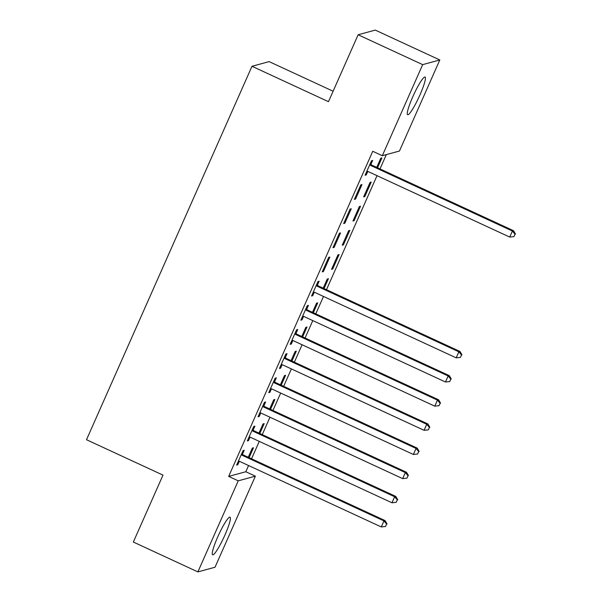 <?xml version="1.0" encoding="UTF-8"?>
<svg xmlns="http://www.w3.org/2000/svg" width="602" height="602" viewBox="0 0 602 602"><rect width="100%" height="100%" fill="white"/><g stroke="black" fill="none" stroke-linecap="round" stroke-linejoin="round"><path stroke-width="0.9" d="M217.713 536.976A20.746 2.882 -65.2 0 1 230.039 517.163A20.746 2.882 -65.2 0 1 224.945 535.005A20.746 2.882 -65.2 0 1 212.619 554.818A20.746 2.882 -65.2 0 1 217.713 536.976M412.746 96.862A20.746 2.882 -65.2 0 1 425.072 77.048A20.746 2.882 -65.2 0 1 419.97 94.89A20.746 2.882 -65.2 0 1 407.644 114.704A20.746 2.882 -65.2 0 1 412.746 96.862M245.812 471.742L255.376 476.167L215.019 567.234L197.877 571.9L133.335 542.033L162.991 475.121L86.5 439.723L251.982 66.28L328.474 101.678L358.13 34.766L375.272 30.1L439.806 59.967L399.457 151.034L382.315 155.7L372.751 151.275L228.67 476.408L245.812 471.742L248.566 465.534M251.553 458.792L259.266 441.379M262.254 434.636L269.974 417.224M272.962 410.481L280.675 393.068M283.662 386.318L291.383 368.913M294.37 362.163L302.084 344.758M305.071 338.008L312.792 320.603M315.779 313.853L323.492 296.447M326.48 289.697L377.018 175.671M380.005 168.921L386.349 154.601M333.109 91.226L269.124 61.615L251.982 66.28M259.808 433.5L264.188 423.62L263.029 423.936L258.958 433.109M253.186 430.054L254.917 426.141L253.758 426.457L247.339 440.95L248.498 440.634L250.041 437.15M281.217 385.19L285.589 375.309L284.437 375.625L280.366 384.798M274.595 381.743L276.326 377.83L275.167 378.146L268.748 392.639L269.907 392.323L271.449 388.839M302.625 336.879L306.997 326.999L305.846 327.315L301.775 336.488M296.003 333.433L297.734 329.52L296.575 329.836L290.156 344.329L291.315 344.013L292.858 340.529M324.034 288.569L328.406 278.688L327.255 279.004L323.184 288.177M317.412 285.122L319.143 281.209L317.984 281.525L311.565 296.018L312.724 295.702L314.267 292.218M349.815 230.378L348.663 230.694L342.237 245.187L343.396 244.871L349.815 230.378M339.393 233.215L332.974 247.708L334.133 247.392L340.551 232.899L339.393 233.215M371.223 182.067L370.072 182.383L363.646 196.877L364.804 196.561L371.223 182.067M360.801 184.904L354.382 199.397L355.541 199.081L361.96 184.588L360.801 184.904M370.93 164.346L372.668 160.433L371.509 160.749L365.083 175.242L366.242 174.926L367.784 171.442M377.552 167.785L381.931 157.912L380.773 158.228L376.709 167.394M350.101 209.06L343.674 223.553L344.833 223.237L351.259 208.743L350.101 209.06M360.523 206.223L359.364 206.539L352.945 221.032L354.096 220.716L360.523 206.223M328.692 257.37L322.266 271.863L323.424 271.547L329.851 257.054L328.692 257.37M339.114 254.533L337.955 254.849L331.536 269.342L332.688 269.026L339.114 254.533M306.704 309.277L308.442 305.364L307.283 305.681L300.857 320.174L302.016 319.858L303.566 316.374M313.326 312.724L317.705 302.844L316.547 303.16L312.483 312.333M285.295 357.588L287.034 353.675L285.875 353.991L279.448 368.484L280.607 368.168L282.157 364.684M291.917 361.034L296.297 351.154L295.138 351.47L291.075 360.643M263.887 405.898L265.625 401.986L264.466 402.302L258.04 416.795L259.199 416.479L260.749 412.995M270.509 409.345L274.888 399.465L273.729 399.781L269.666 408.954M242.478 454.209L244.216 450.296L243.057 450.612L236.631 465.105L237.79 464.789L239.34 461.305M249.1 457.655L253.48 447.775L252.321 448.091L248.257 457.264M197.877 571.9L238.234 480.832L255.376 476.167M358.13 34.766L422.672 64.632L439.806 59.967M228.67 476.408L238.234 480.832M382.315 155.7L422.672 64.632M365.399 174.535L366.242 174.926M354.691 198.69L355.541 199.081M363.962 196.169L364.804 196.561M343.99 222.845L344.833 223.237M353.254 220.324L354.096 220.716M333.282 247.001L334.133 247.392M342.553 244.48L343.396 244.871M322.582 271.156L323.424 271.547M331.845 268.635L332.688 269.026M311.874 295.311L312.724 295.702M301.173 319.466L302.016 319.858M290.465 343.622L291.315 344.013M279.764 367.777L280.607 368.168M269.056 391.932L269.907 392.323M258.356 416.087L259.199 416.479M247.648 440.243L248.498 440.634M236.947 464.398L237.79 464.789M369.771 164.655L370.064 164.963A2.656 2.619 -105.2 0 0 370.877 165.55L512.385 231.033L509.713 237.075L368.198 171.593A2.656 2.619 -105.2 0 0 367.228 171.352L366.814 171.329M370.238 163.609L371.223 164.647A2.656 2.619 -105.2 0 0 372.036 165.234L513.544 230.716L512.385 231.033L515.041 234.193L513.973 236.609L515.041 234.193M515.5 234.065L513.544 230.716M509.713 237.075L513.973 236.609M316.253 285.438L316.539 285.739A2.656 2.619 -105.2 0 0 317.359 286.326L458.867 351.809L456.188 357.851L314.68 292.369A2.656 2.619 -105.2 0 0 313.71 292.128L313.296 292.105M316.72 284.385L317.698 285.423A2.656 2.619 -105.2 0 0 318.511 286.01L460.026 351.493L458.867 351.809L461.516 354.969L460.447 357.385L461.516 354.969M461.982 354.841L460.026 351.493M456.188 357.851L460.447 357.385M305.553 309.594L305.839 309.895A2.656 2.619 -105.2 0 0 306.651 310.481L448.159 375.964L445.488 382.007L303.972 316.524A2.656 2.619 -105.2 0 0 303.009 316.283L302.595 316.261M306.012 308.54L306.997 309.578A2.656 2.619 -105.2 0 0 307.81 310.165L449.318 375.656L448.159 375.964L450.815 379.125L449.747 381.54L450.815 379.125M451.274 378.997L449.318 375.656M445.488 382.007L449.747 381.54M294.845 333.749L295.13 334.05A2.656 2.619 -105.2 0 0 295.951 334.637L437.458 400.119L434.779 406.162L293.272 340.679A2.656 2.619 -105.2 0 0 292.301 340.439L291.887 340.423M295.311 332.695L296.289 333.734A2.656 2.619 -105.2 0 0 297.102 334.321L438.617 399.811L437.458 400.119L440.107 403.28L439.039 405.695L440.107 403.28M440.574 403.152L438.617 399.811M434.779 406.162L439.039 405.695M284.144 357.904L284.43 358.205A2.656 2.619 -105.2 0 0 285.243 358.792L426.75 424.282L424.079 430.317L282.564 364.835A2.656 2.619 -105.2 0 0 281.601 364.594L281.187 364.579M284.603 356.851L285.589 357.889A2.656 2.619 -105.2 0 0 286.401 358.476L427.909 423.966L426.75 424.282L429.407 427.435L428.338 429.851L429.407 427.435M429.866 427.307L427.909 423.966M424.079 430.317L428.338 429.851M273.436 382.059L273.722 382.36A2.656 2.619 -105.2 0 0 274.542 382.947L416.05 448.437L413.371 454.472L271.863 388.99A2.656 2.619 -105.2 0 0 270.892 388.749L270.479 388.734M273.902 381.006L274.881 382.044A2.656 2.619 -105.2 0 0 275.693 382.631L417.209 448.121L416.05 448.437L418.699 451.59L417.63 454.006L418.699 451.59M419.165 451.462L417.209 448.121M413.371 454.472L417.63 454.006M262.735 406.215L263.021 406.516A2.656 2.619 -105.2 0 0 263.834 407.102L405.342 472.593L402.67 478.628L261.155 413.145A2.656 2.619 -105.2 0 0 260.192 412.904L259.778 412.889M263.194 405.161L264.18 406.199A2.656 2.619 -105.2 0 0 264.993 406.786L406.5 472.277L405.342 472.593L407.998 475.746L406.929 478.161L407.998 475.746M408.457 475.618L406.5 472.277M402.67 478.628L406.929 478.161M252.027 430.37L252.313 430.671A2.656 2.619 -105.2 0 0 253.133 431.258L394.641 496.748L391.962 502.783L250.455 437.3A2.656 2.619 -105.2 0 0 249.484 437.06L249.07 437.044M252.494 429.316L253.472 430.355A2.656 2.619 -105.2 0 0 254.285 430.949L395.8 496.432L394.641 496.748L397.29 499.901L396.221 502.316L397.29 499.901M397.756 499.773L395.8 496.432M391.962 502.783L396.221 502.316M241.327 454.525L241.613 454.826A2.656 2.619 -105.2 0 0 242.425 455.413L383.941 520.903L381.262 526.938L239.746 461.456A2.656 2.619 -105.2 0 0 238.783 461.215L238.369 461.2M241.786 453.472L242.772 454.51A2.656 2.619 -105.2 0 0 243.584 455.104L385.092 520.587L383.941 520.903L386.589 524.056L385.521 526.472L386.589 524.056M387.056 523.928L385.092 520.587M381.262 526.938L385.521 526.472M370.064 164.963L371.223 164.647M370.877 165.55L372.036 165.234M316.539 285.739L317.698 285.423M317.359 286.326L318.511 286.01M305.839 309.895L306.997 309.578M306.651 310.481L307.81 310.165M295.13 334.05L296.289 333.734M295.951 334.637L297.102 334.321M284.43 358.205L285.589 357.889M285.243 358.792L286.401 358.476M273.722 382.36L274.881 382.044M274.542 382.947L275.693 382.631M263.021 406.516L264.18 406.199M263.834 407.102L264.993 406.786M252.313 430.671L253.472 430.355M253.133 431.258L254.285 430.949M241.613 454.826L242.772 454.51M242.425 455.413L243.584 455.104"/></g></svg>
